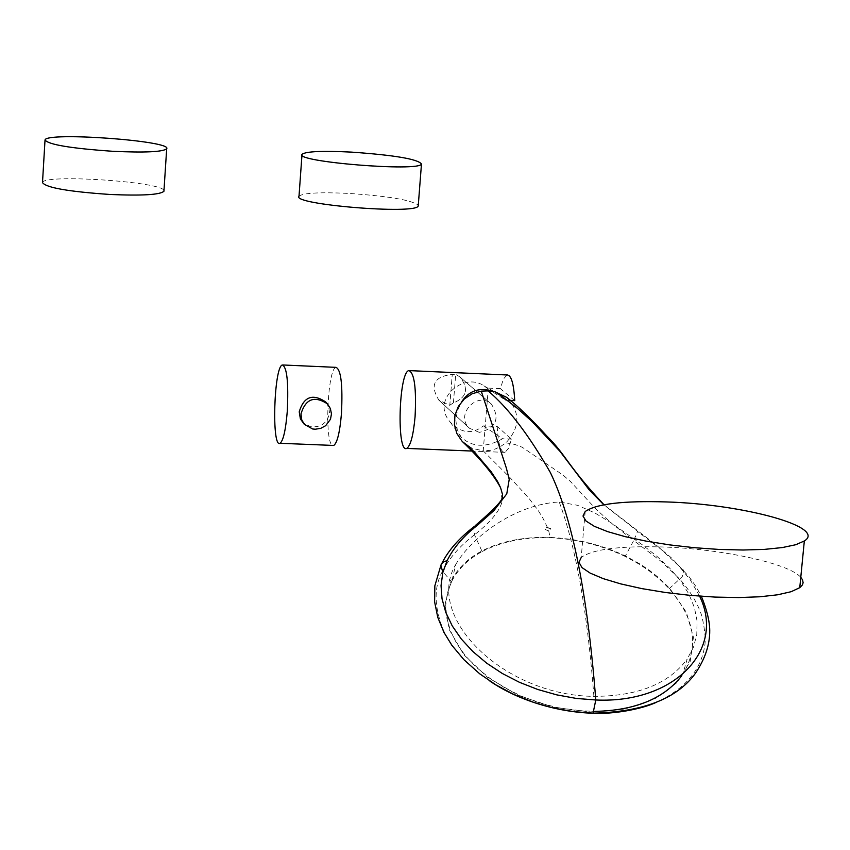 <?xml version="1.0" encoding="UTF-8"?>
<svg xmlns="http://www.w3.org/2000/svg" width="850" height="850" viewBox="0 0 850 850"><rect width="100%" height="100%" fill="white"/><g stroke="black" fill="none" stroke-linecap="round" stroke-linejoin="round"><path stroke-width="0.64" stroke-dasharray="4.25 3.19" d="M514.728 400.658L500.321 388.641L503.444 379.047L506.983 374.967M497.207 426.466C498.132 443.902 500.746 452.54 505.049 452.381L508.47 448.375L511.53 439.121L497.207 426.466L483.459 425.882C472.09 434.669 460.944 433.33 450.043 421.844C430.451 399.457 464.068 371.663 483.777 385.783L489.993 390.203M510.542 400.478L505.761 400.265L491.523 391.159M483.459 425.882L502.584 438.749C485.956 447.982 472.111 447.397 461.04 437.006L456.864 428.836L455.834 419.985L457.417 410.763L461.816 401.572M505.761 400.265L498.642 394.103L483.777 385.783M500.321 388.641L486.54 388.036M511.53 439.121L502.584 438.749M335.973 367.349C327.537 368.571 324.328 443.084 332.605 445.411M325.571 401.827L328.737 407.086L329.566 413.1C327.324 423.045 320.981 427.603 310.526 426.753L302.419 422.174M42.5 182.591C42.819 173.697 164.199 181.826 163.954 190.697M299.009 196.212C302.887 192.992 319.324 192.058 348.309 193.396C387.983 196.074 411.315 199.994 418.285 205.148M547.474 527.521L550.8 528.626L550.853 530.379L548.091 530.857L545.19 529.369L545.392 527.935L547.474 527.521L542.938 518.213L538.252 510.531L528.742 498.058L510 477.615L483.214 450.851L490.184 450.373L495.263 449.002L500.108 446.824L505.941 442.818C520.253 427.337 520.497 412.186 506.674 397.364M489.951 681.126C466.831 664.955 451.223 647.742 443.116 629.499C433.989 606.263 433.787 586.861 442.521 571.274L451.031 581.166L444.975 604.488L449.257 629.659L463.803 654.67L487.294 677.163L518.033 695.204L553.318 707.157L589.996 711.939L624.707 709.07L654.628 698.955L677.121 682.55L690.221 661.353L693.43 637.202L686.343 612.266L669.821 588.476L659.058 577.989L649.91 570.679L639.923 563.943L625.494 555.985C601.588 544.765 576.47 538.581 550.131 537.444L548.718 530.921M451.934 580.954C458.288 568.809 468.435 558.96 482.375 551.416L481.844 550.949C467.564 558.652 457.3 568.724 451.031 581.166L451.934 580.954L455.696 564.559C424.118 617.249 504.454 695.852 593.895 696.352C637.638 696.331 668.737 683.921 687.172 659.111L682.731 674.39C699.486 646.893 694.992 618.332 669.258 588.721L661.353 580.805L649.411 571.009L639.487 564.326L625.143 556.421L633.696 540.504L661.927 561.977L679.947 579.339C690.657 591.653 697.956 603.883 701.824 616.027C705.245 630.753 706.042 641.622 704.225 648.635C699.688 671.713 683.666 689.637 656.157 702.408M505.941 442.818L514.749 444.412L522.219 447.238L563.082 475.139L570.339 481.376L596.148 509.32L613.243 524.705L633.696 540.504L637.638 531.303L603.819 504.783M699.603 596.148L690.391 580.019L678.842 565.919L660.939 549.227L637.149 531.154M625.143 556.421L625.143 556.421C601.258 545.105 576.289 538.879 550.247 537.753L550.131 537.444C523.876 536.669 501.118 541.174 481.844 550.949L474.481 534.778L473.673 526.947L475.182 525.661M451.679 581.453L447.376 593.024L445.729 605.242L446.76 617.833L450.447 630.764L456.748 643.599L465.556 655.977L476.765 667.686L489.993 678.374L505.102 688.011L521.571 696.235L539.251 702.854L557.558 707.614L576.141 710.441L594.628 711.386M669.258 588.721L682.295 576.523L683.889 571.189L683.156 569.67L681.487 568.809M455.706 564.57C470.496 538.911 512.826 504.624 559.204 501.957L577.564 505.314L594.724 512.879L611.033 522.75L642.409 544.871L656.901 556.304L669.779 568.246L680.563 580.826L688.829 593.969L694.418 607.548L697.085 621.127L696.777 634.525L693.472 647.232L687.172 659.111M482.375 551.416L482.375 551.416C501.574 541.546 524.195 536.987 550.247 537.753M500.671 487.921L502.584 494.711C503.806 505.814 494.434 519.169 474.481 534.778M462.751 441.904L472.069 448.29L483.214 450.851L488.102 390.873M474.481 534.788C459.946 545.849 449.299 558.014 442.521 571.274M585.204 511.509L581.209 557.494C592.333 549.291 619.374 545.774 662.331 546.964C721.278 548.771 788.917 563.295 800.774 577.309M453.411 402.942L455.706 374.191L452.253 374.446C434.095 376.486 429.632 385.061 438.876 400.18L449.586 405.259L453.411 402.942C466.862 397.418 469.051 388.779 459.967 377.028L455.706 374.191L452.253 374.446C434.095 376.486 429.632 385.061 438.876 400.18L449.799 405.291L452.253 374.446L449.799 405.291L453.411 402.942L455.706 374.191L459.967 377.028C469.051 388.779 466.862 397.418 453.411 402.942M479.379 432.395L469.551 428.304C454.527 415.342 477.116 390.447 491.459 404.164C500.267 418.699 496.241 428.103 479.379 432.395M593.895 696.352C587.382 611.384 575.822 546.582 559.204 501.957M450.043 421.844L461.04 437.006M409.976 370.642L408.829 370.589M505.049 452.381L471.877 451.042M282.359 364.958L283.316 365.001M301.973 154.944L302.016 154.307M546.231 527.616L550.8 528.626M603.999 504.751L656.009 544.871L671.702 558.121L689.212 576.895L695.874 586.372L701.367 596.275M442.032 563.051L440.906 565.335M491.459 404.164L459.967 377.028L491.459 404.164M469.551 428.304L438.876 400.18L469.551 428.304"/><path stroke-width="1.27" d="M409.976 370.642L506.983 374.967C511.179 374.85 513.761 383.414 514.728 400.658L510.542 400.478M491.523 391.159L489.993 390.203M493.797 391.521C479.984 387.005 469.317 390.362 461.816 401.572M415.076 416.702C416.468 388.089 414.386 372.714 408.829 370.589C398.735 372.172 396.525 453.836 406.736 448.407C410.592 445.836 413.376 435.264 415.076 416.702M332.605 445.411L333.763 445.453C337.28 442.861 339.841 432.246 341.456 413.599C342.837 384.869 341.009 369.453 335.973 367.349L283.316 365.001M304.247 424.277L312.672 428.995L315.382 429.218L320.811 428.315L325.646 425.701L330.491 419.241L331.457 413.908L330.384 408.553L327.473 403.888C314.489 395.473 305.66 398.788 300.996 413.844L301.623 419.486L304.247 424.277L300.39 418.912L299.221 411.825C303.769 396.695 312.556 393.359 325.571 401.827L327.239 403.633M287.279 411.315C288.639 382.511 287.002 367.051 282.359 364.958C273.891 366.616 271.479 448.821 280.064 443.286C283.316 440.672 285.717 430.015 287.279 411.315M163.954 190.697L163.923 191.271C160.055 194.799 142.099 195.861 110.043 194.469C68.425 191.622 45.911 187.669 42.5 182.591L44.997 140.42M112.742 151.289C144.861 152.788 162.839 151.948 166.685 148.782C172.954 140.834 45.549 131.644 45.018 140.016C48.461 144.649 71.039 148.399 112.742 151.289M418.285 205.148L418.221 205.987C416.224 214.795 291.146 204.521 299.009 196.212L301.973 154.944M351.369 152.107C322.331 150.684 305.883 151.406 302.016 154.307C294.196 161.776 419.539 172.008 421.473 164.039C418.072 159.141 394.708 155.167 351.369 152.107M603.819 504.783L589.167 489.844L559.98 451.361L532.164 421.653L517.523 408.467L502.669 396.854L494.859 391.733L488.102 390.873C508.204 407.862 528.955 435.083 550.354 472.536C572.337 517.979 587.477 593.799 595.786 699.986C674.953 703.662 725.698 649.432 699.603 596.148M494.859 391.733L506.674 397.364C518.202 406.385 531.579 419.252 546.805 435.986C566.227 455.164 566.886 464.993 603.999 504.751M594.628 711.386C634.992 710.568 664.073 698.647 681.859 675.622M442.521 571.274L440.906 565.356L441.267 564.23L443.679 561.691L447.079 560.724L442.808 572.592L441.044 585.65L442.032 598.814L445.772 612.383L452.232 625.876L461.295 638.998L472.855 651.525L486.657 663.149L502.276 673.466L519.435 682.295L537.646 689.446L556.771 694.875L576.321 698.434L595.786 699.986L593.056 713.235C558.025 712.258 518.543 700.623 489.951 681.126M656.157 702.408C641.399 709.261 613.062 714.393 593.183 713.235M500.671 487.921C493.818 474.98 481.185 459.648 462.751 441.904L468.573 446.271L475.171 452.869L491.119 471.665L497.505 481.387L500.597 487.719L502.584 494.711C499.014 498.929 512.178 493.754 475.182 525.661M461.89 441.022L456.811 433.426L454.421 424.522L454.962 415.183L458.384 406.385L464.323 398.979L472.196 393.731L481.249 391.138L488.102 390.873M447.079 560.724C453.496 547.782 463.579 535.989 477.349 525.332L494.031 510.467L506.77 493.839L509.224 479.358L506.345 468.074L481.259 391.138M800.774 577.309L802.474 579.689L803.122 582.749L802.389 584.938L799.765 587.669L791.191 591.685L777.718 594.777L759.932 596.774L738.682 597.561L715.009 597.082L690.136 595.361L665.316 592.482L641.814 588.604L620.819 583.918L603.351 578.68L590.219 573.144L581.995 567.598L578.977 562.296L581.209 557.494M666.421 501.936C743.24 504.188 827.071 527.064 804.334 540.972L795.77 544.722L782.287 547.57L764.479 549.376L743.187 550.014L719.472 549.461L694.546 547.719L669.662 544.893L646.096 541.121L625.037 536.616L607.506 531.59L594.32 526.309L586.043 521.039L582.994 516.035L585.204 511.509C596.307 503.816 623.379 500.629 666.421 501.936M442.032 563.051C448.396 550.449 458.947 538.411 473.673 526.947L477.349 525.332M471.877 451.042L406.736 448.407M280.064 443.286L333.763 445.453M163.923 191.271L166.685 148.782M418.221 205.987L421.473 164.039M701.367 596.275C706.86 609.769 709.654 621.169 709.739 630.456C709.878 644.725 705.043 659.09 695.247 673.551C676.876 698.711 642.951 711.918 593.459 713.15L573.484 711.631L553.488 708.039L533.874 702.451L513.517 694.28L496.134 685.026L479.74 673.827L464.015 659.812L451.849 645.256L444.008 632.474L437.761 617.334L434.616 601.874L434.849 585.809L440.895 565.356M799.765 587.669L804.334 540.972"/></g></svg>
